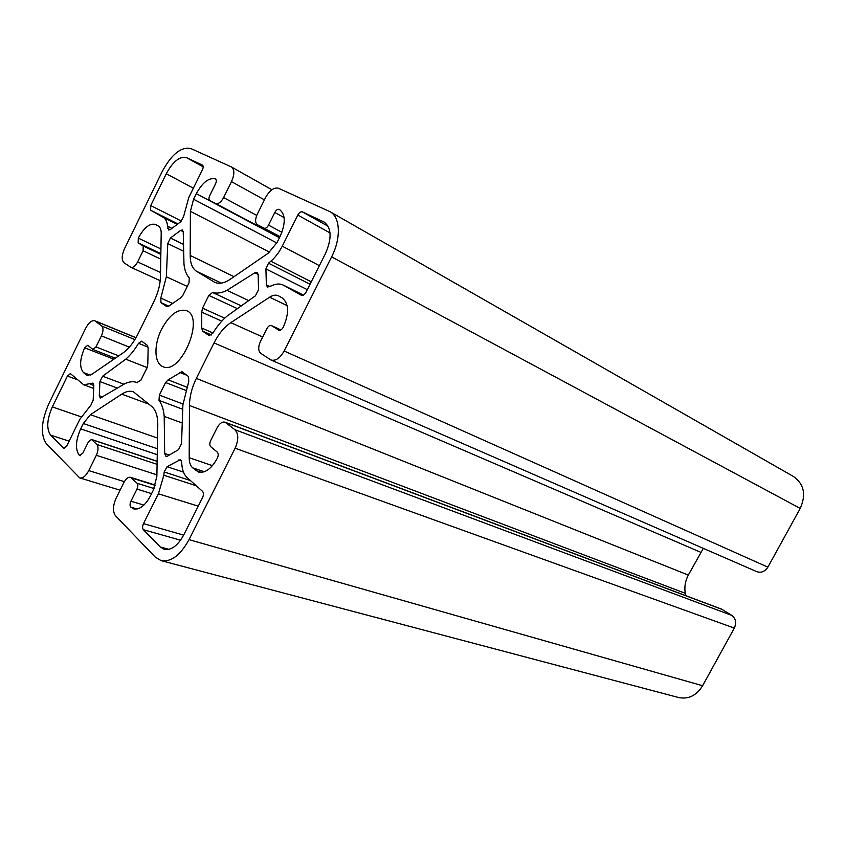 <?xml version="1.0" encoding="UTF-8"?>
<svg xmlns="http://www.w3.org/2000/svg" width="846" height="846" viewBox="0 0 846 846"><rect width="100%" height="100%" fill="white"/><g stroke="black" fill="none" stroke-linecap="round" stroke-linejoin="round"><path stroke-width="1.27" d="M767.882 567.148C764.953 571.621 761.252 573.123 756.768 571.653L270.932 359.973C275.606 361.253 280.005 358.26 284.14 351.016L767.882 567.148L800.21 508.425L331.621 256.867L284.14 351.016M703.312 548.367L688.316 575.079C685.228 580.938 684.213 587.008 685.281 593.3L685.715 595.616M734.328 628.092L235.125 448.211C238.72 439.888 238.635 433.702 234.871 429.673L225.025 422.186L721.553 609.12L731.769 615.38C735.798 618.563 736.655 622.804 734.328 628.092L702.603 685.736C696.491 695.549 688.538 699.483 678.725 697.548L161.089 560.634L155.23 557.091L115.49 515.732C112.613 511.629 112.814 505.823 116.082 498.283L123.981 482.389C126.043 478.572 128.232 476.88 130.559 477.313L137.115 483.267C138.131 484.599 138.078 486.545 136.967 489.104L130.929 501.213C129.829 503.772 129.766 505.739 130.77 507.103L133.689 508.89C139.579 509.927 145.142 505.644 150.387 496.031L153.348 490.109L156.87 476.351L157.79 424.946C157.832 416.221 155.833 410.077 151.794 406.524L133.425 391.835C129.924 390.598 126.033 391.37 121.75 394.13L90.374 414.699L83.31 423.518L80.666 428.901C75.58 440.618 75.135 449.448 79.355 455.391L82.802 453.223L88.386 441.908L91.453 439.434L96.793 444.436C98.57 446.825 98.422 450.453 96.328 455.296L88.777 470.588L124.373 481.66M257.459 224.782L279.941 236.721L257.459 224.782C255.09 222.9 255.016 219.4 257.237 214.281L265.496 197.678C269.641 190.308 273.967 187.167 278.461 188.256L330.056 211.712L793.559 476.552C804.081 484.113 806.291 494.741 800.21 508.425M167.445 456.131L165.932 456.385L164.674 453.456L164.209 416.422C163.638 409.601 161.903 404.251 159.006 400.38L159.355 395.093L165.583 382.529L168.132 379.854L181.953 371.648L188.51 376.544L188.743 381.578L182.895 404.874L181.541 443.505L178.601 449.586L167.445 456.131M99.902 381.567L102.62 376.206L125.758 359.18C130.379 355.161 134.641 349.863 138.543 343.286L141.663 341.16L147.5 345.528L148.145 348.446L147.796 363.96L146.993 367.883L140.933 380.14L136.946 382.519C133.34 381.197 129.343 381.567 124.975 383.629L100.262 398.075L99.299 395.738L99.902 381.567L116.843 387.88M180.632 230.387L182.44 229.975L183.244 232.058L183.973 264.047C184.565 270.064 186.342 274.696 189.293 277.943L189.007 282.902L182.873 295.317L180.367 298.056L169.158 305.892L166.905 306.707L160.962 302.667L160.803 298.12L166.345 276.758L167.783 243.574L170.437 238.012L180.632 230.387L183.244 231.698M258.538 289.723L255.376 295.836L227.246 315.928C221.864 320.454 217.052 326.249 212.78 333.324L209.184 335.598L202.522 331.072L201.739 328.058L201.739 312.153L202.511 308.156L208.835 295.423L212.579 292.494C216.819 293.731 221.62 293.012 226.961 290.326L254.836 272.793L257.121 272.317L258.157 274.495L258.538 289.723M160.306 546.981L143.355 529.691C142.318 528.253 142.361 526.233 143.492 523.621L158.403 493.81L163.86 475.251L164.177 471.983L167.064 466.696L180.304 459.674L181.615 461.927L181.879 464.909C182.419 470.64 184.174 474.881 187.156 477.63L202.543 491.357C203.738 492.795 203.738 494.889 202.543 497.628L183.889 534.672C177.85 545.649 171.315 550.545 164.272 549.361L160.306 546.981L168.978 549.35M52.357 406.905L67.426 376.058L70.377 373.604L83.68 384.793L92.923 383.111L93.843 385.385L93.176 400.116L90.903 405.16L79.873 419.256L66.728 446.011L63.82 448.412L50.623 435.119C46.319 428.89 46.89 419.489 52.357 406.905L81.142 416.824M186.469 157.631L202.458 165.107C203.431 165.922 203.41 167.487 202.395 169.824L188.743 197.604L183.571 216.618L180.928 221.589L170.342 229.573L168.576 229.985L167.603 226.199C167.148 221.726 165.657 218.744 163.141 217.263L150.63 210.199L150.736 205.557L166.281 173.737C172.996 161.427 179.722 156.055 186.469 157.631L203.177 166.852M325.393 253.737L306.019 292.198C304.549 294.757 302.995 295.783 301.356 295.286L283.188 285.049C279.793 283.442 275.923 283.696 271.577 285.8L267.452 287.09L266.363 284.848L265.908 268.912L268.52 263.191L270.826 261.234C275.299 257.385 279.117 252.372 282.257 246.175L297.824 215.064C299.273 212.515 300.795 211.447 302.382 211.87L324.23 222.117C331.621 227.997 332.002 238.54 325.393 253.737M257.501 224.803L264.164 228.198C265.644 228.632 267.093 227.616 268.499 225.131L274.802 212.494C276.208 209.998 277.678 208.962 279.191 209.364L279.55 209.554C285.578 214.387 285.779 223.312 280.132 236.33L277.054 242.495L268.341 253.113L230.249 279.275C224.264 283.262 219.061 284.256 214.641 282.278L196.558 271.302C192.359 268.531 190.234 263.243 190.191 255.45L190.403 211.31L193.575 199.233L196.314 193.66C202.617 182.228 209.025 177.322 215.519 178.95L215.571 178.971C216.597 179.817 216.587 181.425 215.55 183.815L209.745 195.595C208.698 198.006 208.698 199.645 209.755 200.502L215.677 203.516C218.331 204.267 220.965 202.289 223.598 197.583L231.476 181.636C234.606 174.445 234.628 169.57 231.54 167.011L190.9 148.579C181.224 146.464 171.643 154.152 162.136 171.653L124.542 248.65C121.591 255.46 121.433 260.177 124.055 262.799L130.897 267.304C133.129 267.865 135.371 266.078 137.623 261.932L143.09 250.765L143.217 245.985L138.152 242.844L138.289 238.117C144.063 227.5 149.837 222.953 155.601 224.486L158.403 226.094C160.285 227.267 161.226 229.71 161.205 233.411L160.433 277.002C160.201 284.859 158.033 293.033 153.94 301.536L137.75 334.413C133.541 342.767 128.666 348.912 123.114 352.835L92.225 374.048L86.884 375.243L83.437 372.568C79.334 367.407 79.746 359.148 84.663 347.812L87.72 345.295L92.901 349.451L96 346.923L101.404 335.894C103.392 331.283 103.529 328.005 101.816 326.059L94.879 320.782C91.78 320.095 88.693 322.622 85.615 328.364L48.909 403.563C41.147 421.414 40.301 434.823 46.382 443.79L79.746 477.916C82.855 478.455 85.869 476.012 88.777 470.588M209.755 200.502L279.54 237.515L209.755 200.502M225.025 422.186C222.191 421.53 219.558 423.391 217.115 427.78L210.675 440.618C209.501 443.315 209.512 445.334 210.696 446.677L217.274 452.102C218.49 453.467 218.501 455.529 217.316 458.257C211.426 468.832 205.102 473.422 198.345 472.005L192.634 467.806C190.371 465.712 189.218 462.35 189.197 457.718L189.451 405.477C189.599 396.52 191.894 387.489 196.335 378.405L214.027 342.916C218.628 333.863 224.211 327.116 230.799 322.654L269.641 297.189C272.93 295.085 275.87 294.62 278.45 295.783L282.289 297.993C288.941 303.555 289.279 313.274 283.304 327.148C281.908 329.612 280.417 330.617 278.842 330.162L271.333 325.53C269.789 325.097 268.341 326.091 266.966 328.512L260.42 341.541C258.051 346.976 258.157 350.9 260.716 353.3L270.932 359.973M235.125 448.211L189.007 539.653C180.399 555.272 171.093 562.262 161.089 560.634M161.544 329.295C169.538 314.68 177.861 308.462 186.511 310.662C205.419 317.187 180.801 375.624 162.929 366.646C154.173 363.569 153.644 344.766 161.544 329.295M330.056 211.712C340.325 217.02 341.255 238.276 331.621 256.867M169.316 455.042L164.674 453.456M179.69 372.409L186.797 375.243M181.689 422.799L164.209 416.422M182.514 409.189L159.006 400.38M182.979 404.028L159.355 395.093M185.708 390.344L165.583 382.529M186.702 387.119L168.132 379.854M123.823 384.19L102.62 376.206M102.726 396.986L99.299 395.738M147.13 367.598L125.758 359.18M148.209 347.23L138.543 343.286M183 244.166L170.437 238.012M183.127 251.019L167.783 243.574M187.273 286.424L166.345 276.758M172.15 303.175L160.803 298.12M168.851 306.157L160.962 302.667M258.157 274.442L254.836 272.793M248.195 300.351L226.961 290.326M240.624 305.554L212.579 292.494M236.806 308.356L208.835 295.423M224.719 318.181L202.511 308.156M201.739 312.153L221.789 321.142M211.437 334.953L202.522 331.072M212.991 332.975L201.739 328.058M180.568 540.203L143.355 529.691M178.749 459.928L181.372 460.816M183.656 535.127L143.492 523.621M198.25 506.151L158.403 493.81M196.251 485.752L163.86 475.251M190.403 480.539L164.177 471.983M183.487 472.121L167.064 466.696M77.293 379.685L67.426 376.058M69.118 441.157L50.623 435.119M64.317 448.443L63.397 448.147M93.832 385.448L90.131 384.084M93.62 383.862L91.897 383.227M193.374 188.182L166.281 173.737M181.478 221.092L150.736 205.557M177.871 223.894L150.63 210.199M177.269 224.349L163.141 217.263M171.95 228.357L167.603 226.199M170.162 229.7L167.815 228.536M324.79 222.456L323.658 221.821M328.163 226.284L302.382 211.87M330.025 232.925L297.824 215.064M319.386 265.665L282.257 246.175M311.254 281.824L270.826 261.234M310.027 284.235L268.52 263.191M265.908 268.912L307.288 289.67M303.418 295.106L283.653 285.292M269.948 286.604L266.363 284.848M156.901 474.839L96.328 455.296M157.092 464.327L96.793 444.436M157.145 461.366L91.865 439.687M80.328 455.708L79.355 455.391M157.261 454.683L80.666 428.901M157.367 448.75L83.31 423.518M157.557 438.091L90.374 414.699M149.012 404.198L121.75 394.13M137.168 508.996L130.77 507.103M143.905 505.094L130.929 501.213M151.593 493.62L136.967 489.104M154.067 488.565L137.115 483.267M155.273 485.393L131.585 477.937M160.507 272.528L137.623 261.932M160.751 259.098L143.09 250.765M160.835 254.36L143.217 245.985M160.846 253.641L138.152 242.844M160.93 248.967L138.289 238.117M88.28 375.487L85.679 374.514M90.236 375.106L83.437 372.568M113.85 359.201L84.663 347.812M118.704 355.87L96 346.923M129.375 347.167L101.404 335.894M134.905 339.595L101.816 326.059M135.973 337.776L95.535 321.163M279.994 236.605L264.164 228.198M281.898 232.301L268.499 225.131M284.097 217.581L274.802 212.494M279.889 209.755L279.191 209.364M215.624 282.68L213.7 281.771M221.388 283.114L196.558 271.302M234.025 276.684L190.191 255.45M269.62 252.15L190.403 211.31M276.822 242.95L193.575 199.233M279.434 237.726L196.314 193.66M279.592 237.419L215.677 203.516M256.729 215.402L223.598 197.583M264.417 199.836L231.476 181.636M234.871 429.673L731.769 615.38M722.399 609.532L225.85 422.651M201.422 472.385L195.68 470.471M204.362 471.74L192.634 467.806M212.441 465.67L189.197 457.718M685.281 593.3L189.451 405.477M688.316 575.079L196.335 378.405M700.731 552.279L214.027 342.916M262.694 337.015L230.799 322.654M287.132 305.618L269.641 297.189M271.333 325.53L280.872 329.929L271.513 325.625M702.603 685.736L189.007 539.653M137.729 382.815L136.946 382.519M93.695 388.462L83.68 384.793M303.439 295.095L283.188 285.049M157.145 461.25L91.453 439.434M155.357 485.128L130.559 477.313M120.1 490.204L79.746 477.916M160.201 280.692L130.897 267.304M115.289 358.218L92.901 349.451M136.016 337.691L94.879 320.782M271.883 189.726L231.54 167.011"/></g></svg>
